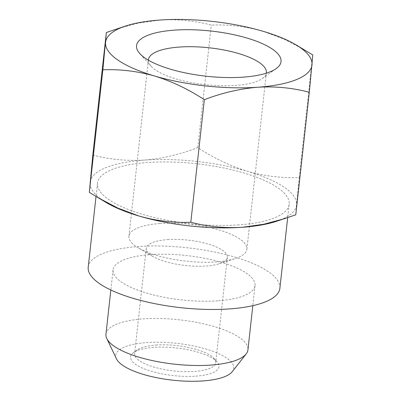 <?xml version="1.0" encoding="UTF-8"?>
<svg xmlns="http://www.w3.org/2000/svg" width="401" height="401" viewBox="0 0 401 401"><rect width="100%" height="100%" fill="white"/><g stroke="black" fill="none" stroke-linecap="round" stroke-linejoin="round"><path stroke-width="0.3" stroke-dasharray="2 1.5" d="M195.773 376.153A44.501 13.905 6.3 0 0 217.041 361.822A44.501 13.905 6.3 0 0 153.773 347.361A44.501 13.905 6.3 0 0 133.503 352.599A44.501 13.905 6.3 0 0 145.488 369.326A44.501 13.905 6.3 0 0 195.773 376.153M155.909 345.06A40.792 12.747 -173.7 0 1 213.908 358.314A40.792 12.747 -173.7 0 1 215.703 362.73A40.792 12.747 -173.7 0 1 194.41 371.451A40.792 12.747 -173.7 0 1 153.763 367.015A40.792 12.747 -173.7 0 1 134.616 353.777A40.792 12.747 -173.7 0 1 137.327 349.862A40.792 12.747 -173.7 0 1 155.909 345.06M148.39 60.175A59.333 18.536 6.3 0 0 151.037 66.155A59.333 18.536 6.3 0 0 235.397 85.438A59.333 18.536 6.3 0 0 262.419 78.456A59.333 18.536 6.3 0 0 266.304 73.193M116.485 358.865A59.333 18.536 -173.7 0 1 146.771 342.564A59.333 18.536 -173.7 0 1 210.53 350.484A59.333 18.536 -173.7 0 1 232.284 371.647M105.964 334.148A71.423 22.316 -173.7 0 1 143.252 318.88A71.423 22.316 -173.7 0 1 214.41 326.65A71.423 22.316 -173.7 0 1 247.943 349.822M217.753 300.83A71.423 22.316 -173.7 0 1 146.591 293.061A71.423 22.316 -173.7 0 1 113.057 269.888A71.423 22.316 -173.7 0 1 150.345 254.62A71.423 22.316 -173.7 0 1 221.507 262.384A71.423 22.316 -173.7 0 1 255.036 285.562A71.423 22.316 -173.7 0 1 217.753 300.83M238.826 224.881A96.415 30.125 -173.7 0 1 142.761 214.4A96.415 30.125 -173.7 0 1 97.493 183.112A96.415 30.125 -173.7 0 1 147.829 162.5A96.415 30.125 -173.7 0 1 243.888 172.986A96.415 30.125 -173.7 0 1 289.156 204.274A96.415 30.125 -173.7 0 1 238.826 224.881M88.215 267.146A96.415 30.125 -173.7 0 1 138.551 246.535A96.415 30.125 -173.7 0 1 234.615 257.021A96.415 30.125 -173.7 0 1 279.883 288.304M159.914 223.517A59.333 18.536 -173.7 0 1 219.031 229.968A59.333 18.536 -173.7 0 1 246.886 249.221A59.333 18.536 -173.7 0 1 235.222 258.56A59.333 18.536 -173.7 0 1 215.913 261.903A59.333 18.536 -173.7 0 1 138.29 247.858A59.333 18.536 -173.7 0 1 128.942 236.199A59.333 18.536 -173.7 0 1 159.914 223.517M167.548 239.623A40.792 12.747 -173.7 0 1 208.189 244.059A40.792 12.747 -173.7 0 1 227.342 257.297A40.792 12.747 -173.7 0 1 219.322 263.713A40.792 12.747 -173.7 0 1 206.049 266.013A40.792 12.747 -173.7 0 1 152.681 256.354A40.792 12.747 -173.7 0 1 146.255 248.344A40.792 12.747 -173.7 0 1 167.548 239.623M304.389 49.799L284.043 39.148L263.011 31.273C245.683 26.416 228.45 24.356 211.302 25.093C194.711 20.692 177.538 19.012 159.788 20.05L138.215 23.113L116.816 28.882M106.481 202.7A103.829 32.441 -173.7 0 1 90.105 182.47A103.829 32.441 -173.7 0 1 144.325 160.104A103.829 32.441 -173.7 0 1 247.547 171.327C264.876 176.184 282.109 178.244 299.256 177.508L296.55 204.916A103.829 32.441 -173.7 0 1 276.119 221.427M92.811 155.062C109.187 159.438 126.355 161.117 144.325 160.104C162.124 158.626 179.944 154.47 197.773 147.633C213.723 158.119 230.314 166.014 247.547 171.327A103.829 32.441 -173.7 0 1 296.55 204.916L295.773 214.811M299.256 177.508L312.785 54.967M197.773 147.633L211.302 25.093M213.908 358.314L217.041 361.822M262.419 78.456L276.194 68.596M113.057 269.888L110.836 290.003M97.493 183.112L96.014 196.51M266.369 72.756L246.886 249.221M219.322 263.713L235.222 258.56M227.342 257.297L215.703 362.73M146.255 248.344L134.616 353.777M152.681 256.354L138.29 247.858M148.42 59.734L128.942 236.199M289.156 204.274L287.677 217.663M255.036 285.562L252.815 305.677M151.037 66.155L139.743 53.533M137.327 349.862L133.503 352.599"/><path stroke-width="0.6" d="M174.49 30.125A72.681 22.712 -173.7 0 1 256.615 41.278A72.681 22.712 -173.7 0 1 276.194 68.596A72.681 22.712 -173.7 0 1 243.086 77.152A72.681 22.712 -173.7 0 1 139.743 53.533A72.681 22.712 -173.7 0 1 174.49 30.125M266.304 73.193A59.333 18.536 6.3 0 0 266.369 72.756A59.333 18.536 6.3 0 0 238.515 53.503A59.333 18.536 6.3 0 0 179.397 47.052A59.333 18.536 6.3 0 0 148.42 59.734A59.333 18.536 6.3 0 0 148.39 60.175M252.815 305.677L247.943 349.822A71.423 22.316 -173.7 0 1 246.189 353.893L232.284 371.647A59.333 18.536 -173.7 0 1 202.771 380.95A59.333 18.536 -173.7 0 1 116.485 358.865L106.791 338.504A71.423 22.316 -173.7 0 1 105.964 334.148L110.836 290.003M246.189 353.893A71.423 22.316 -173.7 0 1 210.66 365.09A71.423 22.316 -173.7 0 1 106.791 338.504M287.677 217.663L279.883 288.304A96.415 30.125 -173.7 0 1 229.547 308.915A96.415 30.125 -173.7 0 1 133.483 298.429A96.415 30.125 -173.7 0 1 88.215 267.146L96.014 196.51M125.999 25.905L106.34 32.521L102.856 69.824C120.044 69.092 137.282 71.152 154.565 76.005A103.829 32.441 -173.7 0 1 105.568 42.416A103.829 32.441 -173.7 0 1 125.999 25.905A103.829 32.441 -173.7 0 1 159.788 20.05A103.829 32.441 -173.7 0 1 263.011 31.273A103.829 32.441 -173.7 0 1 295.632 44.631A103.829 32.441 -173.7 0 1 312.008 64.862A103.829 32.441 -173.7 0 1 257.788 87.228A103.829 32.441 -173.7 0 1 154.565 76.005C171.839 81.333 188.43 89.233 204.34 99.699C221.943 92.917 239.758 88.761 257.788 87.228C275.537 86.19 292.71 87.869 309.301 92.27L312.785 54.967L295.632 44.631M309.301 92.27L295.773 214.811L276.119 221.427A103.829 32.441 -173.7 0 1 242.324 227.282A103.829 32.441 -173.7 0 1 139.102 216.059A103.829 32.441 -173.7 0 1 106.481 202.7L89.328 192.365L92.811 155.062L106.34 32.521M285.296 218.45L263.768 224.244L242.324 227.282C224.354 228.294 207.182 226.615 190.811 222.239C173.623 222.971 156.39 220.911 139.102 216.059L118.049 208.179L97.729 197.533M190.811 222.239L204.34 99.699M89.328 192.365L102.856 69.824"/></g></svg>
